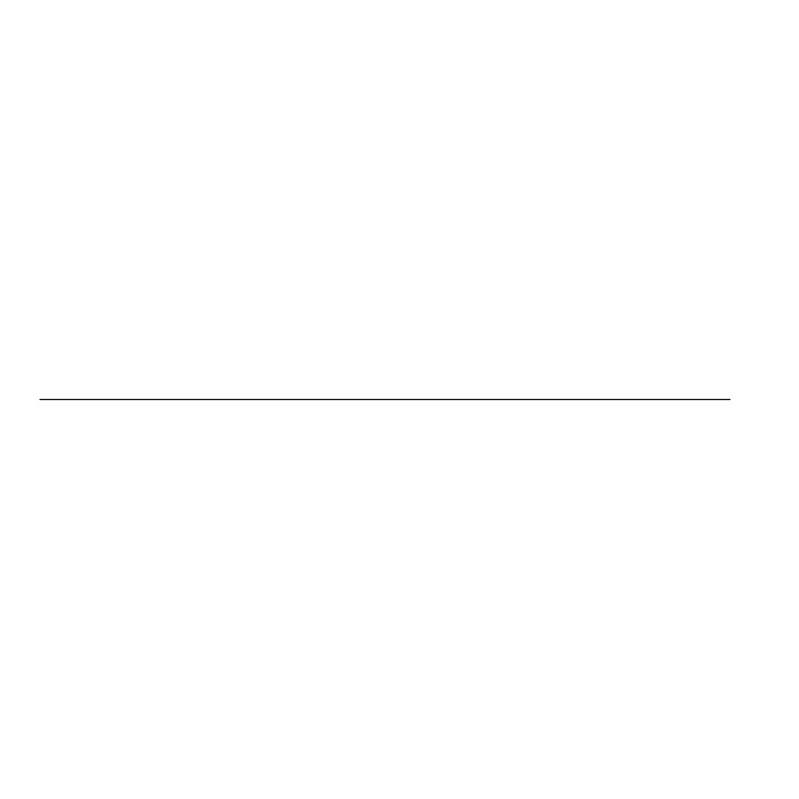 <?xml version="1.0" encoding="UTF-8"?>
<svg xmlns="http://www.w3.org/2000/svg" width="799" height="799" viewBox="0 0 799 799"><rect width="100%" height="100%" fill="white"/><g stroke="black" fill="none" stroke-linecap="round" stroke-linejoin="round"><path stroke-width="1.2" d="M729.936 399.5L39.95 399.5L729.936 399.5"/></g></svg>
